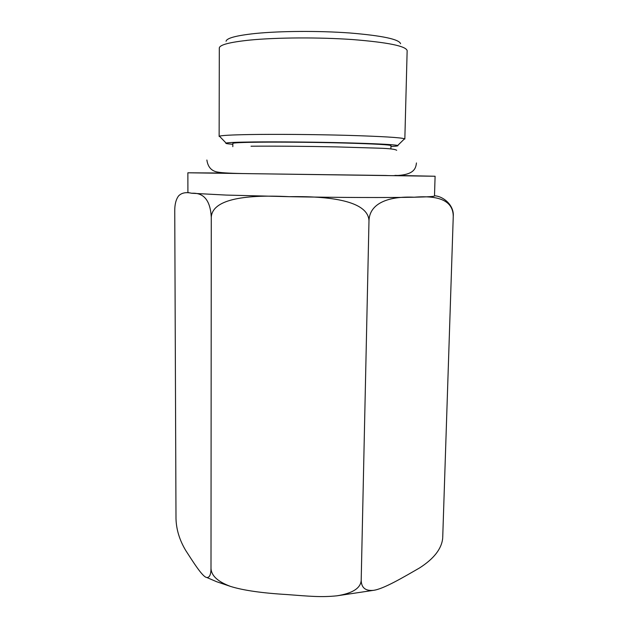 <?xml version="1.0" encoding="UTF-8"?>
<svg xmlns="http://www.w3.org/2000/svg" width="628" height="628" viewBox="0 0 628 628"><rect width="100%" height="100%" fill="white"/><g stroke="black" fill="none" stroke-linecap="round" stroke-linejoin="round"><path stroke-width="0.94" d="M434.498 195.763C443.651 196.297 454.311 205.529 453.251 216.464C453.212 201.431 440.189 195.018 414.197 197.216C427.754 196.917 434.521 196.501 434.498 195.96L435.094 176.248L187.866 172.794L187.913 192.521L191.721 193.259L226.08 195.073L289.39 196.69C337.691 197.577 389.25 197.757 414.197 197.216C388.308 196.014 369.547 203.362 368.981 220.718C368.134 202.813 336.828 195.873 289.39 196.69C240.932 194.162 212.209 200.356 211.275 217.319C210.38 200.544 203.864 192.521 191.721 193.259C185.967 191.948 181.594 192.827 178.603 195.897C176.021 199.351 174.733 204.288 174.749 210.718L175.997 518.83C176.35 529.734 179.624 540.323 185.809 550.607C192.207 560.404 202.577 577.32 206.84 577.509C209.556 577.65 210.937 574.636 211 568.458C211.338 575.727 217.853 581.716 230.539 586.419C243.075 590.344 261.766 593.052 286.611 594.528C310.177 596.317 321.214 597.416 336.961 595.815C352.74 593.287 360.817 588.083 361.194 580.178C361.328 587.667 365.363 591.058 373.299 590.367C383.402 589.166 403.812 576.991 419.473 567.995C433.909 558.763 441.641 548.825 442.693 538.196L442.693 538.172M368.981 220.718L361.194 580.178M211.275 217.319L211 568.458M187.866 172.794L228.058 173.069M435.094 176.248L394.91 175.4M232.815 146.677L232.831 143.396C233.027 142.792 241.78 142.391 259.081 142.195C281.831 141.959 317.344 142.305 345.463 143.058C374.783 143.898 389.949 144.746 390.969 145.61L390.891 148.883M232.823 144.283C227.218 143.851 224.973 143.451 226.096 143.074C228.074 142.517 237.4 142.148 254.065 141.959C277.811 141.708 314.604 142.046 344.78 142.799C376.29 143.647 393.937 144.542 397.705 145.476C398.811 145.877 396.558 146.222 390.946 146.489M226.096 143.074L219.431 136.19C221.401 135.428 231.371 134.887 249.34 134.557C274.962 134.125 314.966 134.439 347.669 135.358C381.793 136.394 400.75 137.532 404.558 138.772L403.859 139.455M219.431 136.19L220.114 136.888M404.84 139.024L407.148 50.601C405.869 46.048 387.743 42.374 352.779 39.572C319.165 37.201 276.72 37.445 249.889 40.074C229.864 42.155 219.674 44.792 219.305 47.979L219.141 136.433M226.056 41.275C226.582 38.151 236.152 35.576 254.764 33.543C279.688 30.968 318.781 30.709 349.859 32.986C382.224 35.678 399.133 39.25 400.586 43.709M453.251 216.464L442.716 537.615M230.539 586.419L216.691 581.74L206.84 577.509M373.299 590.367L336.961 595.815M416.442 162.942C415.665 170.015 412.832 176.853 385.514 175.463L248.131 173.65C232.164 173.414 222.053 172.896 217.806 172.103C211.542 171.122 207.899 167.095 206.879 160.014M250.996 146.214C272.968 145.994 306.393 146.277 336.035 146.889L379.139 148.184C389.352 148.514 395.208 149.213 396.692 150.288M397.705 145.476L404.558 138.772"/></g></svg>

